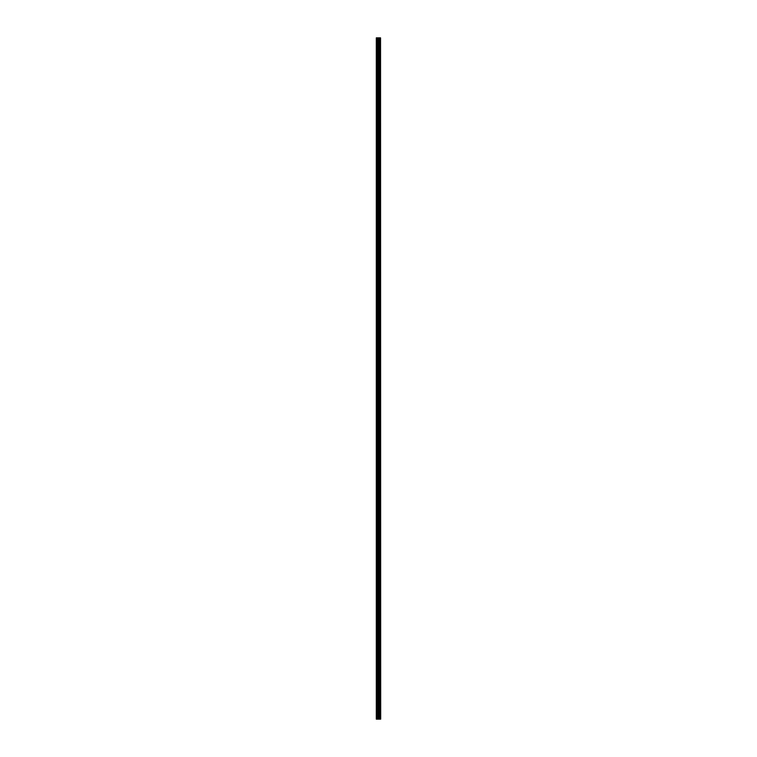 <?xml version="1.0" encoding="UTF-8"?>
<svg xmlns="http://www.w3.org/2000/svg" width="757" height="757" viewBox="0 0 757 757"><rect width="100%" height="100%" fill="white"/><g stroke="black" fill="none" stroke-linecap="round" stroke-linejoin="round"><path stroke-width="1.14" d="M380.146 37.85L380.516 719.15L380.534 37.85L380.686 719.15L380.146 719.15L380.146 37.85L376.314 37.85L376.314 719.15L376.617 37.85M376.617 719.15L380.146 719.15M380.118 719.15L380.118 37.85M379.248 719.15L379.248 37.85M379.2 719.15L379.2 37.85M380.08 719.15L380.08 37.85M380.014 719.15L380.014 37.85M379.74 719.15L379.74 37.85M379.664 719.15L379.664 37.85M379.635 719.15L379.635 37.85M379.607 719.15L379.607 37.85M379.058 719.15L379.058 37.85M378.916 719.15L378.916 37.85M378.358 719.15L378.358 37.85M378.216 719.15L378.216 37.85M377.62 719.15L377.62 37.85M377.478 719.15L377.478 37.85"/></g></svg>
